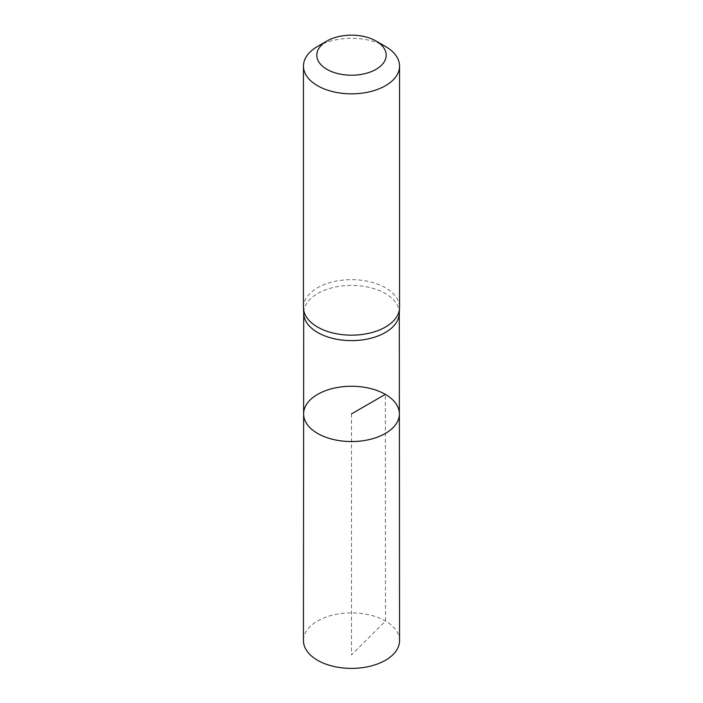 <?xml version="1.0" encoding="UTF-8"?>
<svg xmlns="http://www.w3.org/2000/svg" width="703" height="703" viewBox="0 0 703 703"><rect width="100%" height="100%" fill="white"/><g stroke="black" fill="none" stroke-linecap="round" stroke-linejoin="round"><path stroke-width="0.53" stroke-dasharray="3.52 2.64" d="M399.286 313.731A47.804 27.602 0 0 0 399.304 313.002A47.804 27.602 0 0 0 385.297 293.502A47.804 27.602 0 0 0 333.213 287.518A47.804 27.602 0 0 0 303.696 313.002A47.804 27.602 0 0 0 303.714 313.731M303.617 413.891A47.883 27.645 180 0 1 333.187 388.364A47.883 27.645 180 0 1 385.358 394.357A47.883 27.645 180 0 1 399.383 413.891M303.45 307.413A48.05 27.742 180 0 1 333.108 281.78A48.05 27.742 180 0 1 385.481 287.791A48.05 27.742 180 0 1 399.55 307.413M317.519 46.468A48.05 27.742 180 0 1 385.481 46.468M399.55 640.626A48.05 27.742 0 0 0 351.5 612.893A48.05 27.742 0 0 0 303.45 640.626M351.5 413.909L351.5 654.924L385.481 621.021L385.358 394.357"/><path stroke-width="1.05" d="M303.468 308.125L303.714 313.731A47.804 27.602 0 0 0 351.5 340.612A47.804 27.602 0 0 0 399.286 313.731L399.532 308.125A48.05 27.742 180 0 1 351.5 335.155A48.05 27.742 180 0 1 303.468 308.125A48.05 27.742 180 0 1 303.45 307.413L303.45 66.082A48.05 27.742 180 0 1 317.519 46.468L326.965 41.02A34.702 20.036 180 0 1 376.035 41.02L376.035 41.02A34.702 20.036 180 0 1 376.035 69.351A34.702 20.036 180 0 1 326.965 69.351A34.702 20.036 180 0 1 326.965 41.02M399.383 413.891A47.883 27.645 180 0 1 351.5 441.546A47.883 27.645 180 0 1 303.617 413.891A47.883 27.645 0 0 0 317.642 433.452A47.883 27.645 0 0 0 369.831 439.445A47.883 27.645 0 0 0 399.383 413.891A47.883 27.645 0 0 0 351.5 386.263A47.883 27.645 0 0 0 303.617 413.891L303.45 640.626A48.05 27.742 0 0 0 317.519 660.258A48.05 27.742 0 0 0 369.901 666.268A48.05 27.742 0 0 0 399.55 640.626L399.304 313.362M385.481 46.468L376.035 41.02L385.481 46.468A48.05 27.742 180 0 1 399.55 66.082L399.55 307.413A48.05 27.742 180 0 1 399.532 308.125M399.55 66.082A48.05 27.742 180 0 1 351.5 93.833A48.05 27.742 180 0 1 303.45 66.082M385.358 394.357L351.5 413.909M303.696 313.362L303.617 413.891"/></g></svg>
